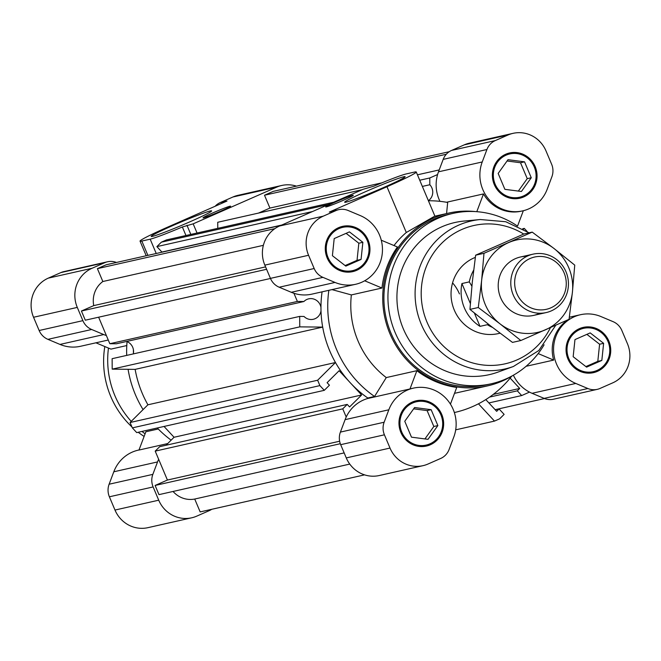 <?xml version="1.0" encoding="UTF-8"?>
<svg xmlns="http://www.w3.org/2000/svg" width="661" height="661" viewBox="0 0 661 661"><rect width="100%" height="100%" fill="white"/><g stroke="black" fill="none" stroke-linecap="round" stroke-linejoin="round"><path stroke-width="0.99" d="M98.629 317.206L109.825 343.72L116.361 343.786L303.911 301.515L297.384 301.441L293.93 293.277M320.957 307.39A10.477 10.072 77.3 0 0 303.911 301.515M126.656 341.464A10.477 10.072 -102.7 0 1 133.291 353.908M428.386 200.696A10.477 10.072 77.3 0 0 429.815 184.741L429.766 177.974L437.599 174.537M422.354 186.419L429.815 184.741M495.139 409.68L544.548 398.542M344.158 452.901L158.979 494.635L155.104 485.455L340.308 443.713M274.893 228.632L97.398 268.639L106.198 264.772L281.032 225.36M459.453 293.905A39.916 38.371 77.3 0 0 452.562 282.883A39.916 38.371 -102.7 0 1 459.453 293.905M270.473 278.471L85.302 320.205L81.419 311.025L266.598 269.291M173.066 491.462A23.945 23.019 77.3 0 0 194.722 499.038L200.167 511.911L364.566 474.862M446.307 154.244L264.491 195.226L273.282 191.359L449.265 151.691M349.049 381.422L339.126 370.714L327.088 382.678L329.434 385.214L324.278 390.337L319.899 385.611L317.635 380.24L335.474 362.517A107.272 103.116 -102.7 0 1 322.692 327.104L299.755 326.865L299.689 316.404L304.01 316.454A10.477 10.072 77.3 0 0 321.006 310.777M346.207 417.025L342.753 408.853L347.223 404.408L349.57 406.945L361.608 394.989L351.627 384.215M485.794 399.591L496.675 411.34L499.08 408.944L504.12 414.381L499.633 418.834L494.486 421.098L478.457 403.797M529.502 392.105L521.678 395.551L517.315 390.841L519.72 388.445L510.143 378.109M523.471 229.185L524.272 228.392L527.131 231.474M347.223 404.408L159.673 446.687L155.203 451.124L167.415 480.043L155.104 485.455M164.077 426.485A107.272 103.116 77.3 0 1 164.044 426.452L174.058 437.26L166.01 445.258M299.689 316.404L112.13 358.683L112.196 369.135L135.133 369.375A107.272 103.116 77.3 0 0 147.915 404.796L130.077 422.511L132.349 427.882L136.728 432.608L324.278 390.337M97.398 268.639L102.843 281.512A23.945 23.019 77.3 0 0 93.755 305.605L81.419 311.025M333.722 202.216L166.514 239.902L161.367 242.166L156.88 246.619L161.92 252.056L281.776 225.037M362.154 189.724L217.725 222.278L217.766 228.351M264.491 195.226L269.919 208.075L258.534 213.073M102.843 281.512L263.367 245.33M93.755 305.605L265.582 266.879M194.722 499.038L349.768 464.088M269.919 208.075L381.909 182.833M417.455 174.818L439.218 169.918M419.743 180.23L429.766 177.974M161.367 242.166L328.575 204.472M156.88 246.619L312.479 211.545M174.058 437.26L361.608 394.989M155.203 451.124L342.753 408.853M167.415 480.043L339.638 441.226M109.825 343.72L297.384 301.441M112.196 369.135L299.755 326.865M335.474 362.517L147.915 404.796A107.272 103.116 77.3 0 1 135.133 369.375L322.692 327.104M130.077 422.511L317.635 380.24M132.349 427.882L319.899 385.611M493.255 394.41L519.72 388.445M489.578 397.087L517.315 390.841M488.892 402.937L521.678 395.551M455.693 429.84L494.486 421.098M495.263 409.812L499.08 408.944M522.711 228.747L524.272 228.392M564.073 272.803A26.795 25.754 77.3 0 0 530.048 258.525A26.795 25.754 77.3 0 0 516.844 293.55A26.795 25.754 77.3 0 0 550.869 307.828A26.795 25.754 77.3 0 0 564.073 272.803M513.233 294.955A29.935 28.778 -102.7 0 1 533.03 254.163A29.935 28.778 -102.7 0 1 565.998 271.778A29.935 28.778 -102.7 0 1 546.193 312.57A29.935 28.778 -102.7 0 1 513.233 294.955M492.478 327.402A39.916 38.371 -102.7 0 1 487.38 324.7L480.002 326.36A39.916 38.371 -102.7 0 1 464.361 307.852A39.916 38.371 -102.7 0 1 461.915 283.552L469.293 281.883A39.916 38.371 -102.7 0 1 473.664 270.167M480.002 326.36L474.367 313.017M470.368 303.556L461.915 283.552M471.88 286.18L469.293 281.883M491.239 383.777L487.215 384.685A87.31 83.93 -102.7 0 1 391.064 333.318A87.31 83.93 -102.7 0 1 448.811 214.329L452.843 213.42A87.31 83.93 77.3 0 0 395.088 332.409A87.31 83.93 77.3 0 0 491.239 383.777A87.31 83.93 77.3 0 0 544.094 344.794M517.315 225.963A87.31 83.93 77.3 0 0 452.843 213.42M475.342 257.377A39.916 38.371 77.3 0 0 454.305 310.125A39.916 38.371 77.3 0 0 498.254 333.607L500.08 333.194M335.474 202.018A14.972 0.76 -22.9 0 0 325.741 206.959A14.972 0.76 -22.9 0 0 343.522 200.2A14.972 0.76 -22.9 0 0 353.288 195.326A14.972 0.76 -22.9 0 0 335.474 202.018M366.07 191.45A32.819 1.661 -22.9 0 0 344.662 202.233A32.819 1.661 -22.9 0 0 383.719 187.476A32.819 1.661 -22.9 0 0 405.127 176.694A32.819 1.661 -22.9 0 0 366.07 191.45M494.271 184.568A23.201 22.3 77.3 0 0 519.819 198.217A23.201 22.3 77.3 0 0 535.162 166.605A23.201 22.3 77.3 0 0 509.614 152.955A23.201 22.3 77.3 0 0 494.271 184.568M567.948 358.997A23.201 22.3 77.3 0 0 593.495 372.647A23.201 22.3 77.3 0 0 608.839 341.026A23.201 22.3 77.3 0 0 583.299 327.377A23.201 22.3 77.3 0 0 567.948 358.997M400.863 432.41A23.201 22.3 77.3 0 0 426.411 446.059A23.201 22.3 77.3 0 0 441.755 414.439A23.201 22.3 77.3 0 0 416.207 400.789A23.201 22.3 77.3 0 0 400.863 432.41M327.178 257.98A23.201 22.3 77.3 0 0 352.726 271.63A23.201 22.3 77.3 0 0 368.078 240.017A23.201 22.3 77.3 0 0 342.53 226.368A23.201 22.3 77.3 0 0 327.178 257.98M450.438 404.135L456.743 387.42A88.557 85.129 77.3 0 1 416.868 370.689L386.28 377.58L374.556 396.476A107.272 103.116 -102.7 0 1 336.515 349.372A107.272 103.116 -102.7 0 1 328.856 290.311M374.556 396.476L367.78 398.005A107.272 103.116 -102.7 0 1 329.74 350.9A107.272 103.116 -102.7 0 1 322.081 291.84M386.28 377.58A88.557 85.129 -102.7 0 1 358.039 340.993A88.557 85.129 -102.7 0 1 351.363 294.922L381.951 288.031A88.557 85.129 77.3 0 1 397.418 246.983L381.273 240.207M480.291 219.526L463.923 221.08A77.981 74.966 77.3 0 0 403.309 328.79A77.981 74.966 77.3 0 0 497.964 372.102L513.407 366.483A75.883 72.95 -102.7 0 1 421.305 324.344A75.883 72.95 -102.7 0 1 480.291 219.526L505.764 221.732L529.089 232.821M482.836 189.591A36.173 34.769 77.3 0 0 522.669 210.876A36.173 34.769 77.3 0 0 547.201 189.211L551.885 176.776A16.467 15.831 77.3 0 0 551.613 164.201L546.011 150.948A29.935 28.778 77.3 0 0 513.052 133.34A29.935 28.778 77.3 0 0 507.995 135.001L495.304 140.578A16.467 15.831 77.3 0 0 486.926 149.518L482.233 161.962A36.173 34.769 77.3 0 0 482.836 189.591M513.052 133.34L469.31 143.197A29.935 28.778 77.3 0 0 464.262 144.858L451.57 150.435A16.467 15.831 77.3 0 0 443.184 159.375L438.499 171.819A36.173 34.769 77.3 0 0 439.102 199.448A36.173 34.769 77.3 0 0 439.962 201.332M522.669 210.876L521.331 211.173A36.173 34.769 77.3 0 1 483.488 193.921L446.514 202.258M556.521 364.021A36.173 34.769 77.3 0 0 575.797 383.446L587.877 388.519A16.467 15.831 77.3 0 0 597.23 389.362A16.467 15.831 77.3 0 0 600.014 388.445L612.706 382.868A29.935 28.778 77.3 0 0 627.454 343.737L621.852 330.492A16.467 15.831 77.3 0 0 613.077 321.651L600.998 316.578A36.173 34.769 77.3 0 0 580.441 314.727A36.173 34.769 77.3 0 0 556.521 364.021M513.374 375.208A36.173 34.769 77.3 0 0 532.064 393.303L544.143 398.376A16.467 15.831 77.3 0 0 553.497 399.219L597.23 389.362M475.499 211.594A88.557 85.129 77.3 0 0 448.538 213.115A88.557 85.129 77.3 0 0 389.965 333.797A88.557 85.129 77.3 0 0 487.488 385.9A88.557 85.129 77.3 0 0 512.482 375.704M393.989 245.545A88.557 85.129 -102.7 0 1 406.3 232.498L434.533 216.271L448.538 213.115M487.488 385.9L455.553 393.097A88.557 85.129 -102.7 0 1 454.52 393.32M538.178 353.577L553.678 360.08L526.098 366.293M567.799 319.891A36.173 34.769 77.3 0 0 553.678 360.08M416.868 370.689L409.977 388.965L367.582 398.525A36.173 34.769 77.3 0 0 345.092 419.652L340.407 432.096A16.467 15.831 77.3 0 0 340.679 444.671L346.273 457.916A29.935 28.778 77.3 0 0 379.24 475.532L422.974 465.675A29.935 28.778 77.3 0 0 428.031 464.014L440.722 458.437A16.467 15.831 77.3 0 0 449.1 449.488L453.793 437.053A36.173 34.769 77.3 0 0 447.604 400.202A36.173 34.769 77.3 0 0 413.356 388.139A36.173 34.769 77.3 0 0 388.825 409.795L384.14 422.23A16.467 15.831 77.3 0 0 384.413 434.814L390.015 448.059A29.935 28.778 77.3 0 0 422.974 465.675M413.356 388.139L412.018 388.437A36.173 34.769 77.3 0 0 409.977 388.965M364.674 280.785L381.951 288.031M483.488 193.921L476.796 211.685M517.555 226.07L523.338 210.719M360.228 215.56L348.149 210.495A16.467 15.831 77.3 0 0 338.796 209.653A16.467 15.831 77.3 0 0 336.011 210.562L323.32 216.139A29.935 28.778 77.3 0 0 308.571 255.27L314.173 268.523A16.467 15.831 77.3 0 0 322.948 277.364L335.028 282.437A36.173 34.769 77.3 0 0 355.585 284.288A36.173 34.769 77.3 0 0 382.38 252.13A36.173 34.769 77.3 0 0 360.228 215.56M336.011 210.562L329.302 212.074A16.467 15.831 -102.7 0 1 332.086 211.165L338.796 209.653M329.302 212.074L386.966 186.741A44.907 2.28 -22.9 0 0 416.256 171.992A44.907 2.28 -22.9 0 0 414.464 172.075L406.118 173.959A34.926 1.768 -22.9 0 0 373.944 186.146L363.129 189.294L279.586 225.996A29.935 28.778 77.3 0 0 264.838 265.127L270.432 278.38A16.467 15.831 77.3 0 0 279.206 287.221L291.294 292.294A36.173 34.769 77.3 0 0 311.843 294.145L355.585 284.288M331.962 289.609L351.363 294.922M367.78 398.005L367.582 398.525M428.411 200.77A107.272 103.116 -102.7 0 1 447.679 202.464L446.572 213.553M511.68 376.2A107.272 103.116 -102.7 0 1 454.636 412.481A107.272 103.116 -102.7 0 1 454.347 412.547L454.636 412.481M131.944 426.932A87.31 83.93 -102.7 0 1 110.759 396.493A87.31 83.93 -102.7 0 1 104.818 346.538M220.824 211.115A14.972 0.76 -22.9 0 0 230.582 206.24A14.972 0.76 -22.9 0 0 212.776 212.925A14.972 0.76 -22.9 0 0 203.043 217.874A14.972 0.76 -22.9 0 0 220.824 211.115M190.228 221.675A32.819 1.661 -22.9 0 0 211.636 210.892A32.819 1.661 -22.9 0 0 172.579 225.657A32.819 1.661 -22.9 0 0 151.171 236.44A32.819 1.661 -22.9 0 0 190.228 221.675M108.272 340.027L80.559 346.273A36.173 34.769 -102.7 0 1 60.002 344.422L47.922 339.349A16.467 15.831 -102.7 0 1 39.148 330.508L33.546 317.263A29.935 28.778 -102.7 0 1 48.294 278.132L60.986 272.555A16.467 15.831 -102.7 0 1 63.77 271.638L107.503 261.781A16.467 15.831 -102.7 0 1 116.452 262.458M106.38 335.548A36.173 34.769 -102.7 0 1 103.736 334.565L91.656 329.492A16.467 15.831 -102.7 0 1 82.881 320.651L77.287 307.406A29.935 28.778 -102.7 0 1 92.036 268.275L104.727 262.698A16.467 15.831 -102.7 0 1 107.503 261.781M131.225 421.371A88.557 85.129 -102.7 0 1 114.94 395.782A88.557 85.129 -102.7 0 1 108.47 348.074M95.928 342.811L110.949 349.115L126.78 345.546M145.106 433.798A88.557 85.129 -102.7 0 1 141.966 431.426M167.704 443.572L138.975 450.05L145.866 431.773L158.243 428.981M211.735 509.309A16.467 15.831 -102.7 0 1 209.43 510.565L196.738 516.142A29.935 28.778 -102.7 0 1 191.69 517.803L147.948 527.66A29.935 28.778 -102.7 0 1 114.989 510.052L109.387 496.799A16.467 15.831 -102.7 0 1 109.115 484.224L113.799 471.789A36.173 34.769 -102.7 0 1 138.331 450.124L139.008 449.976M215.106 206.273A16.467 15.831 -102.7 0 1 220.278 202.563L232.969 196.986A29.935 28.778 -102.7 0 1 238.026 195.326L281.76 185.468A29.935 28.778 -102.7 0 1 296.434 186.138M220.278 202.563L226.987 201.051L169.332 226.384A44.907 2.28 -22.9 0 0 140.041 241.141A44.907 2.28 -22.9 0 0 141.826 241.05L150.179 239.175A34.926 1.768 -22.9 0 0 182.353 226.979L193.169 223.839L276.711 187.129A29.935 28.778 -102.7 0 1 281.76 185.468M191.69 517.803A29.935 28.778 -102.7 0 1 158.723 500.195L153.129 486.942A16.467 15.831 -102.7 0 1 152.848 474.367L157.541 461.932A36.173 34.769 -102.7 0 1 158.648 459.296M197.044 233.019L193.169 223.839M133.406 349.661A107.272 103.116 77.3 0 0 133.448 353.048M127.061 341.621A107.272 103.116 77.3 0 0 126.705 355.395M128.085 369.301A107.272 103.116 77.3 0 0 143.082 409.597M157.268 427.981A107.272 103.116 77.3 0 0 171.141 440.16M144.106 436.434A87.31 83.93 -102.7 0 1 138.223 432.269M367.194 240.397A22.201 21.342 77.3 0 0 339.002 228.574A22.201 21.342 77.3 0 0 328.063 257.592A22.201 21.342 77.3 0 0 356.254 269.424A22.201 21.342 77.3 0 0 367.194 240.397M342.39 226.393A23.201 22.3 -102.7 0 1 367.805 240.075A23.201 22.3 -102.7 0 1 352.594 271.663M361.063 259.426L362.864 242.306L349.429 231.879L334.193 238.571L332.4 255.691L345.827 266.119L361.063 259.426L357.039 260.327L358.832 243.215L362.864 242.306M345.125 265.565L357.039 260.327M358.832 243.215L346.108 233.341M412.679 402.995A22.201 21.342 77.3 0 0 401.739 432.021A22.201 21.342 77.3 0 0 429.939 443.853A22.201 21.342 77.3 0 0 440.879 414.827A22.201 21.342 77.3 0 0 412.679 402.995M416.075 400.822A23.201 22.3 -102.7 0 1 442.259 416.579A23.201 22.3 -102.7 0 1 430.055 444.828A23.201 22.3 -102.7 0 1 426.279 446.084M431.146 409.68L414.596 407.523L404.763 421.272L411.481 437.169L428.022 439.325L437.863 425.577L431.146 409.68L427.113 410.588L413.654 408.837M424.94 438.921L433.831 426.485L427.113 410.588M433.831 426.485L437.863 425.577M568.832 358.609A22.201 21.342 77.3 0 0 597.023 370.441A22.201 21.342 77.3 0 0 607.963 341.415A22.201 21.342 77.3 0 0 579.771 329.583A22.201 21.342 77.3 0 0 568.832 358.609M583.159 327.41A23.201 22.3 -102.7 0 1 608.574 341.093A23.201 22.3 -102.7 0 1 593.363 372.672M574.963 339.589L573.161 356.709L586.596 367.128L601.832 360.435L603.625 343.323L590.199 332.896L574.963 339.589M585.886 366.582L597.808 361.344L599.601 344.232L586.877 334.35M599.601 344.232L603.625 343.323M597.808 361.344L601.832 360.435M523.347 196.011A22.201 21.342 77.3 0 0 534.286 166.993A22.201 21.342 77.3 0 0 506.086 155.161A22.201 21.342 77.3 0 0 495.147 184.179A22.201 21.342 77.3 0 0 523.347 196.011M509.482 152.988A23.201 22.3 -102.7 0 1 535.658 168.745A23.201 22.3 -102.7 0 1 523.462 196.995A23.201 22.3 -102.7 0 1 519.686 198.25M504.88 189.335L521.43 191.483L531.262 177.743L524.545 161.838L507.995 159.689L498.163 173.43L504.88 189.335M518.348 191.087L527.238 178.652L520.521 162.746L507.061 160.995M520.521 162.746L524.545 161.838M527.238 178.652L531.262 177.743M539.74 313.248A29.935 28.778 -102.7 0 1 500.658 297.789A29.935 28.778 -102.7 0 1 526.916 256.319M572.426 292.112A47.402 45.559 -102.7 0 1 545.465 329.806A47.402 45.559 -102.7 0 1 500.08 323.898A47.402 45.559 -102.7 0 1 481.654 280.289A47.402 45.559 -102.7 0 1 508.623 242.595A47.402 45.559 -102.7 0 1 554.009 248.503A47.402 45.559 -102.7 0 1 572.426 292.112L569.055 319.329L520.818 340.522L512.482 342.398L490.685 326.013L469.946 309.389L472.268 282.404L475.639 255.187L523.876 233.994L532.212 232.118L554.009 248.503L574.748 265.127L572.426 292.112M520.818 340.522L500.08 323.898L478.283 307.514L481.654 280.289L483.976 253.312L475.639 255.187M483.976 253.312L532.212 232.118M478.283 307.514L469.946 309.389M523.735 234.06A70.901 68.157 77.3 0 0 443.919 241.158A70.901 68.157 77.3 0 0 426.998 322.122A70.901 68.157 77.3 0 0 487.702 365.368A70.901 68.157 77.3 0 0 550.448 327.616M575.797 383.446L532.064 393.303M323.32 216.139L279.586 225.996M308.571 255.27L264.838 265.127M314.173 268.523L270.432 278.38M322.948 277.364L279.206 287.221M335.028 282.437L291.294 292.294M384.14 422.23L340.407 432.096M388.825 409.795L345.092 419.652M384.413 434.814L340.679 444.671M390.015 448.059L346.273 457.916M587.877 388.519L544.143 398.376M507.995 135.001L464.262 144.858M495.304 140.578L451.57 150.435M486.926 149.518L443.184 159.375M482.233 161.962L438.499 171.819M406.3 232.498L386.966 186.741M60.002 344.422L103.736 334.565M232.969 196.986L276.711 187.129M114.989 510.052L158.723 500.195M109.387 496.799L153.129 486.942M109.115 484.224L152.848 474.367M113.799 471.789L157.541 461.932M47.922 339.349L91.656 329.492M39.148 330.508L82.881 320.651M33.546 317.263L77.287 307.406M48.294 278.132L92.036 268.275M60.986 272.555L104.727 262.698M147.882 255.377L141.826 241.05M156.227 253.494L150.179 239.175M185.964 235.514L182.353 226.979M190.831 234.424L186.947 225.236M533.03 254.163L520.463 256.997M546.193 312.57L533.625 315.404M580.441 314.727L569.344 317.23M434.921 216.18L416.256 171.992M513.407 366.483L538.822 350.504L555.761 325.262M146.213 255.749L140.041 241.141"/></g></svg>
